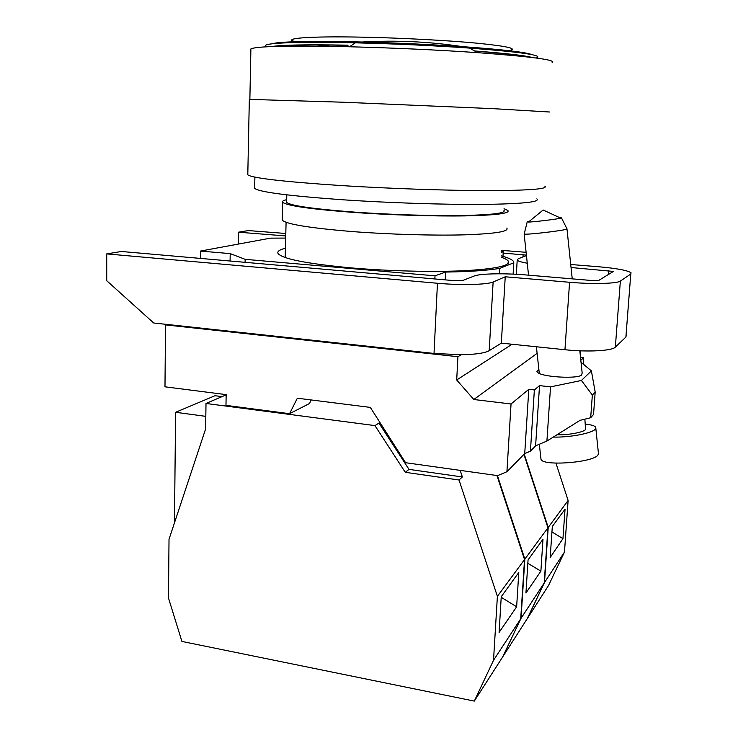 <?xml version="1.0" encoding="UTF-8"?>
<svg xmlns="http://www.w3.org/2000/svg" width="738" height="738" viewBox="0 0 738 738"><rect width="100%" height="100%" fill="white"/><g stroke="black" fill="none" stroke-linecap="round" stroke-linejoin="round"><path stroke-width="1.11" d="M502.975 256.344L503.251 251.732L501.536 251.603M285.68 238.079L270.532 238.143L200.478 251.068L230.21 253.614L245.164 259.342L435.014 275.818L445.623 272.064C469.562 271.695 487.624 270.459 499.792 268.364L513.805 262.783L513.417 261.344C512.034 259.508 507.993 257.682 501.286 255.865M501.489 252.35L503.251 251.732M501.213 257.221C504.967 258.503 507.31 259.794 508.242 261.067C510.751 265.671 496.111 268.881 464.322 270.708C433.077 272.202 388.253 271.114 350.827 267.866C306.233 263.641 281.962 258.817 278.014 253.383C277.119 251.427 279.591 249.693 285.412 248.199M200.478 251.068L200.385 258.411M570.723 264.499L597.762 266.676C616.71 268.328 627.817 270.385 631.091 272.857L630.778 274.029L620.363 281.067C617.236 283.669 592.596 284.305 569.57 282.276L505.235 276.787L493.132 281.99C487.578 284.711 460.503 285.394 437.45 283.263L106.724 253.9L106.733 280.717L153.698 322.995L167.092 324.443L165.515 324.895L164.98 386.813L226.16 394.627L225.976 405.374L289.573 413.695L297.349 398.206L370.319 407.404L405.577 462.708L497.624 475.632L506.923 471.739L511.047 403.981L473.814 399.507L456.702 379.987L457.92 356.712L165.515 324.895M285.735 235.929L238.439 232.202L248.337 230.57L285.8 233.494M501.609 250.357L526.028 252.304M580.769 350.845L580.391 356.233M289.573 413.695L309.536 403.501L311.141 399.941M167.092 324.443L434.018 353.437L461.278 354.747L457.92 356.712M106.724 253.9L121.392 251.483L455.226 280.744L462.495 280.588L474.119 276.04C480.115 273.54 504.46 273.088 526.176 274.97L592.171 280.541L598.804 280.385L613.223 271.547M230.081 261.012L230.21 253.614M245.164 259.342L245.108 262.331M435.014 275.818L434.857 278.964M445.623 272.064L445.235 279.868M499.478 273.798L499.792 268.364M456.702 379.987L512.071 344.249M513.805 262.783L513.122 274.13M626.239 335.412L625.898 337.054L615.344 347.146C612.153 350.864 587.716 352.192 564.948 349.729L501.333 343.133L489.211 350.67C484.884 353.096 475.576 354.461 461.278 354.747M526.388 255.579L518.214 258.78L517.209 260.099C517.975 261.104 521.314 262.138 527.227 263.198M238.439 232.202L238.217 244.112M526.342 255.099L503.168 253.079M571.046 267.525L613.232 271.418M505.235 276.787L501.333 343.133M537.116 353.345L473.814 399.507M580.815 360.245L583.675 357.727L580.511 357.395M511.047 403.981L528.805 389.323L534.367 389.959L539.524 385.614L550.53 386.878L581.424 380.467L591.396 370.9L581.018 362.183M579.819 350.808L582.171 373.096L581.775 374.267C582.217 379.47 538.639 377.376 536.941 371.528L538.878 369.452M528.805 389.323L524.727 453.584L506.923 471.739M524.727 453.584L530.428 451.176L534.367 389.959M581.424 380.467L592.346 395.051L590.686 417.726L580.096 420.328L546.913 441.047L535.604 445.844L530.428 451.176M584.874 419.147L585.566 429.507C583.61 432.311 567.679 435.245 557.005 434.747M553.26 437.081C569.588 437.597 592.605 433.16 595.335 429.046L595.723 427.413C594.911 425.798 591.47 424.728 585.409 424.193M595.806 428.132L598.407 453.077L598.038 454.866C593.749 462.671 541.655 466.49 540.982 459.147L540.899 458.446M528.537 275.173L524.165 234.066C525.899 234.998 562.928 230.736 566.553 229.177L566.978 228.845M529.321 221.335L527.495 221.732L528.445 222.055C533.842 221.99 557.116 219.177 560.76 218.144L561.47 217.876L559.93 217.765M535.604 445.844L539.524 385.614M546.913 441.047L550.53 386.878M590.686 417.726L593.536 414.461L595.179 392.035L591.396 370.9M595.179 392.035L592.346 395.051M583.675 357.727L583.223 364.037M552.144 62.61C556.839 59.972 531.987 56.651 477.597 52.647C436.693 49.87 393.981 47.905 349.461 46.771L345.698 46.678C287.285 45.553 255.68 46.3 250.892 48.92L250.874 49.76M536.222 58.007C544.349 55.405 522.135 52.103 469.58 48.09C433.077 45.553 395.005 43.8 355.365 42.832L352.008 42.749C290.2 41.374 256.879 43.431 267.507 46.762M532.347 57.518C524.856 55.488 505.613 53.311 474.635 50.968M348.115 45.175C306.611 44.437 281.04 44.917 271.399 46.595M528.648 57.075C520.336 55.212 502.44 53.237 474.94 51.134M347.902 45.313C310.144 44.649 285.883 45.036 275.126 46.466M549.524 112.001L493.611 108.689L343.585 102.241L249.324 99.381M544.792 186.133C548.602 188.928 530.013 190.432 489.045 190.625C448.566 190.625 389.581 188.624 340.753 185.542C283.383 181.696 252.396 178.126 247.793 174.851L247.811 173.928M536.858 198.845C540.364 202.018 522.652 203.863 483.713 204.408C445.3 204.721 389.489 202.922 343.207 199.814C288.65 195.884 259.13 192.064 254.647 188.356L254.675 187.286M503.934 210.284C506.342 213.116 492.56 214.859 462.588 215.514C433.169 215.985 391.011 214.693 355.707 212.203C313.512 209.011 290.477 205.736 286.612 202.369L286.639 201.354M504.026 208.762L507.845 210.468C510.364 213.402 496.102 215.21 465.051 215.893C434.553 216.382 390.78 215.044 354.157 212.461C310.467 209.149 286.648 205.754 282.691 202.267C281.962 201.289 283.291 200.432 286.685 199.694M506.812 228.051C509.294 231.52 495.041 233.789 464.064 234.85C433.621 235.671 389.978 234.435 353.465 231.658C309.905 228.07 286.169 224.223 282.239 220.108L282.267 218.863M532.098 54.677C525.834 52.195 502.615 49.511 462.458 46.642C430.263 44.465 396.832 42.924 362.164 42.011L354.009 41.826C306.796 40.959 279.416 41.614 271.888 43.791M508.768 50.654C518.399 48.809 508.279 46.365 478.409 43.311C448.732 40.461 401.703 37.952 362.552 37.168C308.549 36.042 281.215 38.385 295.468 41.725M316.805 44.981L331.104 46.393M502.956 656.34L521.028 618.324L524.847 559.136L497.43 475.604M523.934 454.387L547.947 527.818L544.21 582.965L527.292 618.592L503.039 656.35M224.869 395.411L224.887 394.461M524.847 559.136L547.947 527.818M544.21 582.965L521.028 618.324M542.993 539.247L540.88 571.157L525.945 593.001L528.057 559.921L542.993 539.247M540.88 571.157L527.845 563.297M552.328 526.434L565.05 509.155L562.946 538.648L550.17 557.504L552.328 526.434M568.112 500.475L564.478 552.042L544.487 582.54L548.214 527.449L568.112 500.475L555.954 463.141M564.478 552.042L548.519 585.529L527.578 618.149L544.487 582.54M548.214 527.449L524.229 454.091M551.95 531.941L562.946 538.648M206.003 403.465L205.625 428.926L169.02 539.275L168.467 597.983L181.917 641.433L474.303 701.1L493.519 660.307L497.394 596.359L459.027 480.004L405.263 472.302L374.95 425.605L206.003 403.465L226.16 394.858M496.951 475.54L524.534 559.561L520.714 618.813L502.707 656.875L474.303 701.1M174.472 522.827L175.598 412.284L214.998 395.716L222.037 396.62M175.598 412.284L205.81 416.361M374.95 425.605L378.945 423.086L380.439 423.28M378.945 423.086L409.009 469.377L462.357 476.96L460.18 470.374M462.357 476.96L459.027 480.004M497.394 596.359L524.534 559.561M405.263 472.302L409.009 469.377M520.714 618.813L493.519 660.307M518.786 572.448L516.646 606.765L499.1 632.42L501.25 596.719L518.786 572.448M516.646 606.765L501.213 597.31M437.45 283.263L434.018 353.437M523.122 254.647L522.984 256.916M630.778 274.029L625.898 337.054M615.344 347.146L620.363 281.067M569.57 282.276L564.948 349.729M489.211 350.67L493.132 281.99M608.832 270.597L608.546 274.416M517.209 260.099L516.351 274.296M539.33 444.258L540.982 459.147M566.978 228.964L572.236 278.863M536.388 346.768L539.303 373.336M527.172 222.027L524.165 234.066M561.47 217.876L567.015 228.909M560.76 218.144L543.14 210.007L528.445 222.055M508.242 261.067L508.104 263.411M355.365 42.832L349.461 46.771M469.58 48.09L477.597 52.647M250.892 48.92L249.868 99.224M249.333 99.252L247.793 174.851M254.887 177.12L254.647 188.356M286.814 194.85L286.612 202.369M282.691 202.267L282.239 220.108M286.095 222.295L285.172 257.525M462.458 46.642C429.359 41.596 395.928 40.046 362.164 42.011"/></g></svg>
